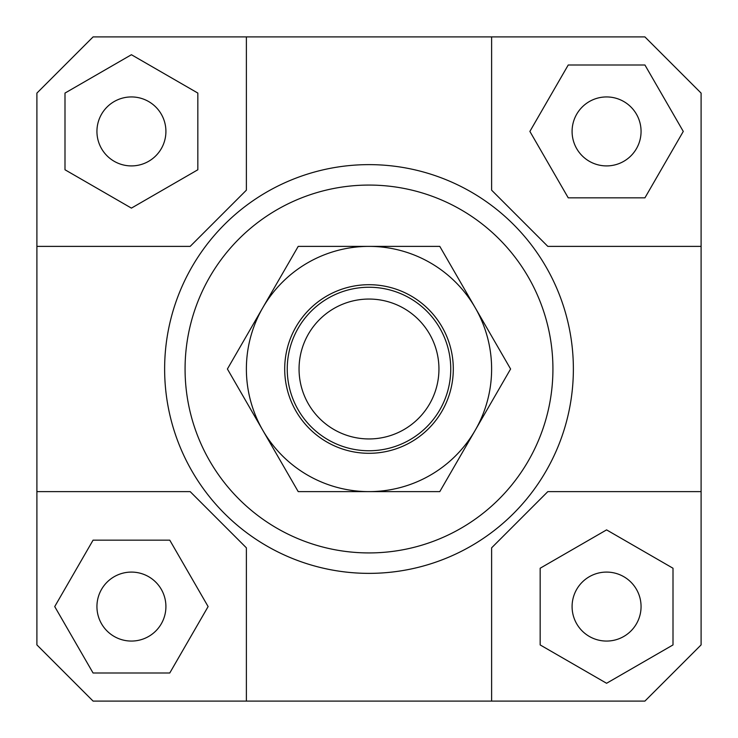 <?xml version="1.0" encoding="UTF-8"?>
<svg xmlns="http://www.w3.org/2000/svg" width="738" height="738" viewBox="0 0 738 738"><rect width="100%" height="100%" fill="white"/><g stroke="black" fill="none" stroke-linecap="round" stroke-linejoin="round"><path stroke-width="1.11" d="M450.752 369A81.752 81.752 0 0 1 369 450.752A81.752 81.752 0 0 1 287.248 369A81.752 81.752 0 0 1 369 287.248A81.752 81.752 0 0 1 450.752 369M369 438.944A69.944 69.944 0 0 0 438.944 369A69.944 69.944 0 0 0 369 299.056A69.944 69.944 0 0 0 299.056 369A69.944 69.944 0 0 0 369 438.944M165.912 606.581A34.483 34.483 0 0 1 131.419 641.064A34.483 34.483 0 0 1 96.936 606.581A34.483 34.483 0 0 1 131.419 572.088A34.483 34.483 0 0 1 165.912 606.581M606.581 572.088A34.483 34.483 0 0 1 641.064 606.581A34.483 34.483 0 0 1 606.581 641.064A34.483 34.483 0 0 1 572.088 606.581A34.483 34.483 0 0 1 606.581 572.088M572.088 131.419A34.483 34.483 0 0 1 606.581 96.936A34.483 34.483 0 0 1 641.064 131.419A34.483 34.483 0 0 1 606.581 165.912A34.483 34.483 0 0 1 572.088 131.419M131.419 165.912A34.483 34.483 0 0 1 96.936 131.419A34.483 34.483 0 0 1 131.419 96.936A34.483 34.483 0 0 1 165.912 131.419A34.483 34.483 0 0 1 131.419 165.912M205.505 491.619A204.371 204.371 0 0 1 164.629 369A204.371 204.371 0 0 0 369 573.371A204.371 204.371 0 0 0 573.371 369A204.371 204.371 0 0 1 205.505 491.619M185.072 369A183.928 183.928 0 0 1 369 185.072A183.928 183.928 0 0 1 552.928 369A183.928 183.928 0 0 1 369 552.928A183.928 183.928 0 0 1 185.072 369M573.371 369A204.371 204.371 0 0 0 369 164.629A204.371 204.371 0 0 0 164.629 369A204.371 204.371 0 0 1 369 164.629A204.371 204.371 0 0 1 573.371 369M246.381 701.1L246.381 547.827L190.173 491.619L36.9 491.619L36.9 93.099L93.099 36.9L644.901 36.9L701.1 93.099L701.1 644.901L644.901 701.1L93.099 701.1L36.9 644.901L36.9 491.619M701.1 491.619L547.827 491.619L491.619 547.827L491.619 701.1M491.619 36.9L491.619 190.173L547.827 246.381L701.1 246.381M36.9 246.381L190.173 246.381L246.381 190.173L246.381 36.9M64.999 93.071L64.999 169.768L131.419 208.116L197.839 169.768L197.839 93.071L131.419 54.723L64.999 93.071M644.929 64.999L568.232 64.999L529.884 131.419L568.232 197.839L644.929 197.839L683.277 131.419L644.929 64.999M673.001 644.929L673.001 568.232L606.581 529.884L540.161 568.232L540.161 644.929L606.581 683.277L673.001 644.929M93.071 673.001L169.768 673.001L208.116 606.581L169.768 540.161L93.071 540.161L54.723 606.581L93.071 673.001M262.811 307.691A122.619 122.619 0 0 0 369 491.619A122.619 122.619 0 0 0 475.189 307.691L510.595 369L439.793 491.619L298.207 491.619L227.405 369L298.207 246.381L369 246.381A122.619 122.619 0 0 0 262.811 307.691M453.298 369A84.298 84.298 0 0 1 369 453.298A84.298 84.298 0 0 1 284.702 369A84.298 84.298 0 0 1 369 284.702A84.298 84.298 0 0 1 453.298 369M369 246.381L439.793 246.381L475.189 307.691A122.619 122.619 0 0 0 369 246.381"/></g></svg>
